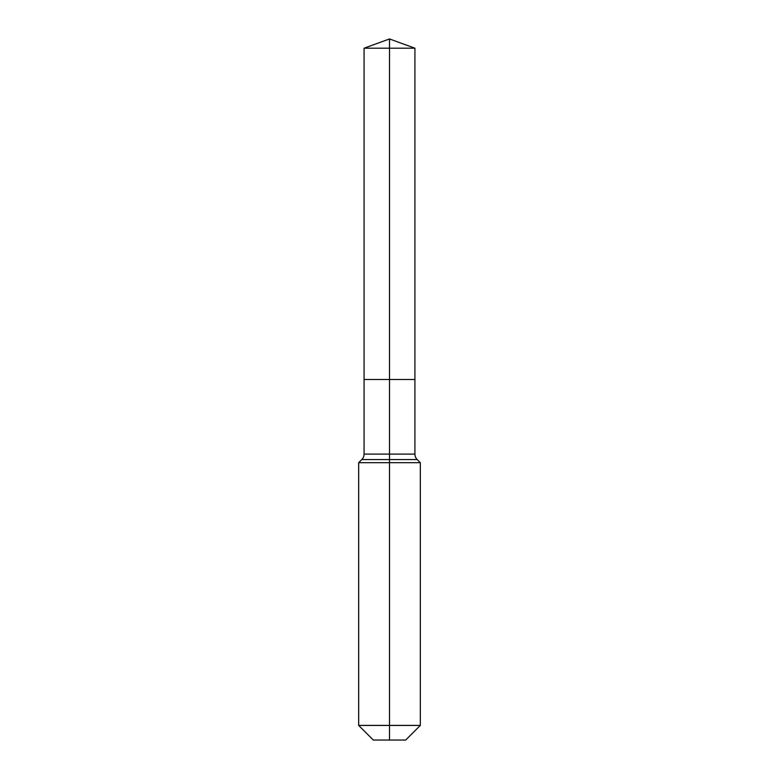 <?xml version="1.0" encoding="UTF-8"?>
<svg xmlns="http://www.w3.org/2000/svg" width="779" height="779" viewBox="0 0 779 779"><rect width="100%" height="100%" fill="white"/><g stroke="black" fill="none" stroke-linecap="round" stroke-linejoin="round"><path stroke-width="1.17" d="M358.681 725.415L420.319 725.415L405.684 740.05L373.316 740.05L358.681 725.415L358.681 462.687L389.5 462.687L389.5 459.552L361.816 459.552A7.702 7.702 0 0 0 364.075 454.108L364.075 379.49L389.5 379.49L389.5 48.201L414.925 48.201L389.5 38.95L389.5 48.201L364.075 48.201L364.075 379.49L414.925 379.49L414.925 48.201M417.184 459.552L389.5 459.552L389.5 379.49L414.925 379.49L414.925 454.108A7.702 7.702 0 0 0 417.184 459.552L420.319 462.687L389.5 462.687L389.5 740.05M364.075 454.108L414.925 454.108M389.5 38.95L364.075 48.201M420.319 725.415L420.319 462.687M361.816 459.552L358.681 462.687"/></g></svg>
